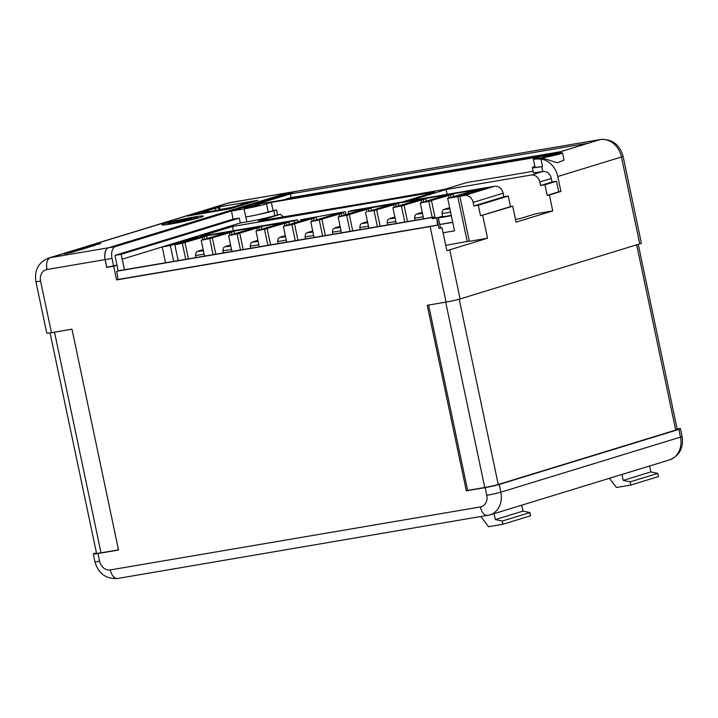 <?xml version="1.0" encoding="UTF-8"?>
<svg xmlns="http://www.w3.org/2000/svg" width="718" height="718" viewBox="0 0 718 718"><rect width="100%" height="100%" fill="white"/><g stroke="black" fill="none" stroke-linecap="round" stroke-linejoin="round"><path stroke-width="1.08" d="M113.659 266.145L112.035 258.426A10.393 5.708 -99.7 0 1 115.392 246.597L295.053 191.526A10.393 5.708 -99.7 0 1 295.448 191.437L288.6 192.603A10.393 5.708 80.3 0 0 288.205 192.693L108.544 247.764A10.393 5.708 80.3 0 0 105.196 259.593L106.82 267.302L117.025 265.113M295.448 191.437A10.393 5.708 -99.7 0 1 295.484 191.428L600.463 139.516C612.167 138.906 619.706 144.506 623.071 156.309A10.393 0.619 168.1 0 1 621.456 156.991L557.76 176.52L560.911 191.455L549.405 194.982L552.761 210.895L535.646 213.811L520.047 218.595L515.497 219.367M254.226 205.878L247.961 207.403L254.226 205.878M247.881 207.735A7.817 0.467 -11.9 0 0 255.725 206.102A7.817 0.467 -11.9 0 0 259.656 204.854A7.817 0.467 -11.9 0 0 256.138 205.204A7.817 0.467 -11.9 0 0 248.302 206.829A7.817 0.467 -11.9 0 0 244.362 208.076A7.817 0.467 -11.9 0 0 247.881 207.735M259.638 204.899A7.817 0.467 -11.9 0 0 256.155 205.285A7.817 0.467 -11.9 0 0 244.407 208.112M552.043 154.989L545.779 156.515L552.043 154.989M545.698 156.847A7.817 0.467 -11.9 0 0 553.533 155.214A7.817 0.467 -11.9 0 0 557.473 153.966A7.817 0.467 -11.9 0 0 553.955 154.307A7.817 0.467 -11.9 0 0 546.111 155.941A7.817 0.467 -11.9 0 0 542.18 157.188A7.817 0.467 -11.9 0 0 545.698 156.847M557.455 154.011A7.817 0.467 -11.9 0 0 553.973 154.388A7.817 0.467 -11.9 0 0 542.216 157.224M177.822 221.934A8.966 0.53 -11.9 0 0 186.815 220.067A8.966 0.53 -11.9 0 0 191.338 218.631A8.966 0.53 -11.9 0 0 187.299 219.035A8.966 0.53 -11.9 0 0 178.306 220.902A8.966 0.53 -11.9 0 0 173.783 222.338A8.966 0.53 -11.9 0 0 177.822 221.934M190.584 218.021A15.186 0.897 -11.9 0 0 175.354 221.198A15.186 0.897 -11.9 0 0 167.698 223.612A15.186 0.897 -11.9 0 0 174.537 222.948A15.186 0.897 -11.9 0 0 189.767 219.78A15.186 0.897 -11.9 0 0 197.423 217.357A15.186 0.897 -11.9 0 0 190.584 218.021M171.36 223.917A21.199 1.256 -11.9 0 0 192.621 219.493A21.199 1.256 -11.9 0 0 203.302 216.118A21.199 1.256 -11.9 0 0 193.761 217.051A21.199 1.256 -11.9 0 0 172.499 221.476A21.199 1.256 -11.9 0 0 161.819 224.86A21.199 1.256 -11.9 0 0 171.36 223.917M450.59 212.124A11.578 0.682 168.1 0 1 447.161 212.752A11.578 0.682 168.1 0 1 441.956 213.264L442.638 216.513A11.578 0.682 -11.9 0 0 447.844 216.001A11.578 0.682 -11.9 0 0 451.272 215.373M557.76 176.52A20.777 17.322 -107 0 0 540.968 159.073L536.849 158.983L539.335 158.22L543.104 158.292L557.321 162.789L564.043 160.132L562.517 152.907A12.969 0.772 -11.9 0 0 556.674 153.472A12.969 0.772 -11.9 0 0 551.954 154.352L600.068 139.606L295.116 191.518A10.393 5.708 -99.7 0 1 295.511 191.428M539.335 158.22A12.969 0.772 -11.9 0 0 542.97 157.682A12.969 0.772 -11.9 0 0 555.983 154.971A12.969 0.772 -11.9 0 0 562.517 152.907M533.169 171.279L466.538 182.623L444.577 189.355L383.125 200.169L258.345 221.054L280.307 214.323L274.967 215.588A20.777 1.23 168.1 0 1 246.866 221.871L240.324 222.984L122.159 259.198L162.205 246.938L170.354 245.547L196.84 237.434L294.057 220.884L297.566 219.807L200.349 236.357L232.506 226.502L434.722 192.074L402.565 201.929L351.712 210.589L348.194 211.666L348.697 214.027M552.761 210.895L516.08 222.14L512.724 206.228L480.521 215.795L478.287 205.222L473.88 205.976L473.135 202.422A8.311 6.929 -107 0 0 464.573 195.467L459.861 196.265L486.346 188.152L348.194 211.666M549.405 194.982L547.197 195.359L544.971 184.786L540.564 185.54L539.81 181.977A8.311 6.929 -107 0 0 531.257 175.03L446.093 189.525L409.413 200.762L494.576 186.267A8.311 6.929 73 0 1 503.139 193.223L503.883 196.777L508.29 196.032L510.516 206.604L512.724 206.228M560.911 191.455L558.712 191.832L556.477 181.259L552.07 182.013L551.325 178.45A8.311 6.929 73 0 0 542.763 171.503L542.754 171.503A20.777 1.23 168.1 0 1 533.402 172.419L532.379 167.545A20.777 1.23 168.1 0 1 534.874 166.405M233.135 219.161L114.97 255.375L121.136 254.325L239.3 218.11L233.135 219.161L231.429 211.038L295.116 191.518M288.133 192.711L230.011 202.602A20.777 17.322 -107 0 0 228.198 203.032L288.528 192.612A10.393 5.708 80.3 0 0 288.528 192.612A10.393 5.708 80.3 0 0 288.133 192.711L108.472 247.773A10.393 5.708 80.3 0 0 105.124 259.602L106.767 267.401L113.677 266.225L116.576 279.939L430.145 226.565A10.393 0.619 168.1 0 0 437.513 225.111L118.066 279.481L116.72 271.251L118.156 270.812L114.97 255.375M105.124 259.602L46.993 269.501A10.393 8.661 73 0 0 40.576 281.106L51.445 332.667L71.98 329.167L118.524 550.024L97.98 553.515A10.393 0.619 168.1 0 1 93.304 553.973A10.393 0.619 168.1 0 1 94.92 553.291L96.427 552.824M97.98 553.515L99.605 561.234A10.393 8.661 73 0 0 110.303 569.921L480.36 506.935A10.393 8.661 73 0 0 486.777 495.321L485.153 487.612L466.323 490.816L427.228 305.285L446.058 302.081A10.393 0.619 -11.9 0 0 460.103 298.939L639.765 243.878A10.393 0.619 -11.9 0 0 641.38 243.187L623.071 156.309M438.321 217.473L440.547 228.046L439.066 228.503L436.831 217.931L432.424 218.685L432.236 217.545L433.672 217.105L433.914 218.227L438.321 217.473L436.831 217.931L437.513 225.111M439.066 228.503A10.393 0.619 -11.9 0 0 442.037 227.794L446.847 250.609A10.393 0.619 -11.9 0 0 449.755 249.819L487.531 238.232L482.72 215.418M106.767 267.401L107.386 267.213M113.677 266.225L116.971 265.211M122.159 259.198L121.136 254.325M240.324 222.984L239.3 218.11M433.672 217.105L118.156 270.812M440.547 228.046L442.037 227.794M433.914 218.227L432.424 218.685M300.743 219.744L345.286 211.684L300.743 219.744L301.048 221.171M345.959 214.87L345.286 211.684M225.784 208.507L220.085 209.476M442.566 216.19L438.321 217.491M438.411 217.94L451.344 215.741M439.811 224.563L452.744 222.365M439.784 224.438L452.717 222.239M431.491 200.735L420.29 203.006L441.947 196.364L453.148 194.102L429.436 201.085L431.491 200.735L435.126 218.021M404.099 205.402L392.908 207.664L417.203 200.214L425.756 198.76L402.044 205.752L404.099 205.402L407.51 221.557M376.717 210.06L368.154 211.514L389.811 204.881L398.373 203.427L374.661 210.41L376.717 210.06L380.118 226.224M349.334 214.727L338.133 216.989L362.428 209.539L370.982 208.085L347.279 215.068L349.334 214.727L352.735 230.882M321.942 219.385L310.75 221.647L335.046 214.206L343.599 212.743L319.887 219.735L321.942 219.385L325.353 235.549M294.559 224.043L283.368 226.314L305.015 219.672L316.216 217.41L292.504 224.393L294.559 224.043L297.961 240.207M267.168 228.71L255.976 230.972L280.271 223.531L288.824 222.068L265.121 229.06L267.168 228.71L270.578 244.865M239.785 233.368L228.593 235.639L252.88 228.189L261.442 226.735L237.73 233.718L239.785 233.368L243.187 249.532M212.402 238.035L201.202 240.297L222.858 233.655L234.059 231.393L210.347 238.385L212.402 238.035L215.804 254.19M185.011 242.693L174.842 244.784L196.499 238.143L206.667 236.06L182.955 243.043L185.011 242.693L188.421 258.857M469.339 191.706L482.056 189.175L457.77 196.624L447.682 198.339L469.392 191.966M447.682 198.339L454.521 230.819L443.087 232.767M432.182 217.357L428.852 201.543M420.29 203.006L423.629 218.819M404.799 222.024L401.47 206.21M392.908 207.664L396.237 223.477M377.417 226.682L374.078 210.868M365.525 212.322L368.855 228.136M350.025 231.34L346.695 215.535M338.133 216.989L341.472 232.803M322.642 236.007L319.304 220.193M310.75 221.647L314.08 237.461M295.251 240.665L291.921 224.851M283.368 226.314L286.697 242.128M267.868 245.332L264.538 229.518M255.976 230.972L259.306 246.786M240.485 249.99L237.146 234.176M228.593 235.639L231.923 251.444M213.093 254.657L209.764 238.843M201.202 240.297L204.54 256.111M185.711 259.315L182.381 243.501M178.181 260.598L174.842 244.784M445.734 245.35L469.303 241.06M457.77 196.624L467.265 241.688M173.684 261.361L170.354 245.547M165.535 262.752L162.205 246.938M277.597 214.781L276.574 209.907L273.935 210.715A20.777 1.23 168.1 0 1 245.843 216.998L244.021 208.893L231.429 211.038M276.574 209.907L268.209 211.989A16.622 0.987 168.1 0 1 245.736 217.016M187.218 216.082L230.352 208.741L258.022 200.259L214.888 207.601L187.218 216.082M100.682 243.608L94.956 244.865M95.503 244.748L94.776 245.062M94.597 245.026L93.798 245.053M96.885 244.255L97.801 244.398M96.059 244.838L94.614 245.341M92.802 245.924L93.6 245.475C94.982 245.26 95.18 245.305 94.202 245.61L92.784 245.843M93.618 245.556C95 245.341 95.198 245.385 94.22 245.691M88.314 246.92L87.811 246.839L88.431 246.588M90.818 246.66L85.945 247.414L90.773 246.615L86.932 247.683M83.575 248.257L83.037 248.266M83.01 248.859C84.257 248.661 84.419 248.706 83.494 248.984L80.434 249.702M82.202 249.2L79.922 249.738M79.124 249.9L76.961 250.142L80.533 249.308M81.242 249.568L75.839 250.483L81.26 249.649L69.924 252.296L75.552 251.156M76.09 250.851L74.887 250.779M72.231 252.323L64.494 253.948M76.27 251.094L71.988 252.251M71.1 252.368L69.924 252.296M86.788 247.97L81.098 248.859L87.3 247.683L83.934 248.652M81.52 249.065L80.596 249.146L81.098 248.859M521.753 505.176L523 511.117L495.366 519.581L502.277 521.053L502.95 524.239L488.572 526.689L480.889 516.637M494.119 513.648L495.366 519.581M649.619 465.982L650.867 471.923L623.242 480.387L621.985 474.454M609.42 478.305L616.439 487.495L630.817 485.054L630.144 481.868L623.242 480.387M523 511.117L529.911 512.589L502.277 521.053M650.867 471.923L657.778 473.395L630.144 481.868M529.911 512.589L530.575 515.775L502.95 524.239M657.778 473.395L658.451 476.581L630.817 485.054M678.869 429.409L499.207 484.47L500.832 492.189L680.493 437.118L678.869 429.409A10.393 0.619 -11.9 0 0 680.476 428.718A10.393 0.619 -11.9 0 0 677.155 428.96M536.849 158.983A16.622 0.987 168.1 0 1 533.339 159.109A16.622 0.987 168.1 0 1 535.915 158.014L540.744 156.533L271.332 202.395L266.504 203.876A16.622 0.987 168.1 0 1 244.021 208.893M588.15 143.223L290.323 193.923L255.186 204.693L553.013 153.993L588.15 143.223M51.445 332.667A10.393 0.619 168.1 0 1 46.769 333.125L35.9 281.564A10.393 0.619 168.1 0 0 40.576 281.106M485.153 487.612A10.393 0.619 -11.9 0 0 499.207 484.47M560.372 151.74L291.095 197.576L290.323 193.923M291.095 197.576L283.727 199.828M557.733 152.548L429.84 174.312L425.11 175.766M413.128 177.804L417.858 176.359L299.415 196.517L294.685 197.971M118.488 549.844L101.014 552.824A9.971 0.592 168.1 0 1 96.526 553.264L50.08 332.883M428.583 305.051L467.642 490.412L466.323 490.816M638.248 244.335L677.254 429.436A9.971 0.592 168.1 0 1 675.71 430.091L498.247 484.488A9.971 0.592 168.1 0 1 484.758 487.495L467.642 490.412M69.754 252.898L67.052 253.355L69.754 252.898M70.05 252.799L67.384 253.337M70.068 252.889L69.475 252.889M71.378 252.054L72.949 251.785L71.378 252.054M75.695 251.085L74.277 251.327L75.713 251.165M76.341 250.537L77.921 250.268L76.341 250.537M80.515 249.236L82.992 248.778C84.239 248.581 84.401 248.625 83.476 248.904L83.494 248.984M82.992 248.778C84.239 248.581 84.401 248.625 83.476 248.904L81.978 249.182M82.184 249.119L79.635 249.783M79.626 249.738L76.961 250.142M85.523 248.186L82.399 248.724M88.296 247.216L85.595 247.674L88.296 247.216M88.592 247.118L85.927 247.656M88.61 247.198L88.018 247.198M92.371 245.691L90.647 246.301M93.6 245.475C94.982 245.26 95.18 245.305 94.202 245.61L89.508 246.651M93.78 244.973L94.453 245.134M95.413 244.766L94.947 244.838M299.55 197.136L299.415 196.517M429.974 174.941L429.84 174.312M531.257 175.03L542.763 171.503L541.731 166.63L542.53 166.495A16.622 0.987 168.1 0 1 535.054 167.231L533.339 159.109M273.046 210.509L271.332 202.395M280.307 214.323L283.359 216.791M541.731 166.63A20.777 1.23 168.1 0 1 532.379 167.545M447.108 194.345L446.093 189.525M298.051 222.086L297.566 219.807M233.395 230.729L232.506 226.502M459.861 196.265L469.357 241.329L487.531 238.232M122.231 259.189L124.456 269.744M510.516 206.604L480.521 215.795M508.29 196.032L478.287 205.222M503.883 196.777L473.88 205.976M552.07 182.013L540.564 185.54M556.477 181.259L544.971 184.786M558.712 191.832L547.197 195.359M196.956 238.008L196.84 237.434M294.533 223.163L294.057 220.884M453.704 196.777L453.148 194.102M207.233 238.726L206.667 236.06M234.615 234.068L234.059 231.393M262.007 229.401L261.442 226.735M289.39 224.743L288.824 222.068M316.773 220.085L316.216 217.41M344.164 215.418L343.599 212.743M371.547 210.76L370.982 208.085M398.939 206.093L398.373 203.427M426.321 201.435L425.756 198.76M477.479 190.862L477.371 190.333M202.539 239.884L201.982 237.209M204.558 239.363L204.029 236.868M229.931 235.226L229.365 232.551M231.95 234.705L231.42 232.201M257.313 230.559L256.748 227.893M259.333 230.038L258.803 227.543M284.705 225.901L284.14 223.226M286.715 225.38L286.195 222.876M312.088 221.243L311.522 218.568M314.107 220.722L313.578 218.218M339.47 216.576L338.914 213.901M341.49 216.055L340.96 213.551M366.862 211.918L366.297 209.243M368.881 211.397L368.352 208.893M394.245 207.251L393.679 204.585M396.264 206.73L395.735 204.235M421.628 202.593L421.071 199.918M423.647 202.072L423.126 199.568M449.019 197.926L448.454 195.26M451.039 197.414L450.509 194.91M215.023 208.211L214.888 207.601M220.121 209.674L219.654 207.421L212.959 208.561L191.607 215.104L228.692 209.019M250.088 202.691L228.647 208.803M241.93 204.28L242.872 203.472L249.999 202.261M241.831 203.795L245.655 203.14L232.354 207.215L206.838 212.277L209.351 211.505L204.495 212.331L207.233 211.496L201.911 212.402L215.212 208.319L218.604 207.744L219.053 209.907M219.654 207.421L218.604 207.744M215.723 210.76L215.212 208.319M116.576 279.939L118.066 279.481M432.236 217.545L116.72 271.251M108.544 247.764L115.392 246.597M112.035 258.426L105.196 259.593M295.053 191.526L288.205 192.693M441.956 213.264L442.521 210.598L443.509 209.674L449.665 207.771A8.248 0.494 -11.9 0 0 444.559 209.27A8.248 0.494 -11.9 0 0 448.238 208.965A8.248 0.494 -11.9 0 0 449.863 208.678M423.198 216.791A11.578 0.682 168.1 0 1 419.779 217.419A11.578 0.682 168.1 0 1 414.564 217.931L415.139 215.256L416.126 214.341L422.283 212.438A8.248 0.494 -11.9 0 0 417.176 213.928A8.248 0.494 -11.9 0 0 420.847 213.632A8.248 0.494 -11.9 0 0 422.471 213.336M395.815 221.449A11.578 0.682 168.1 0 1 392.387 222.077A11.578 0.682 168.1 0 1 387.181 222.589L387.756 219.923L388.743 218.999L394.9 217.096A8.248 0.494 -11.9 0 0 389.793 218.595A8.248 0.494 -11.9 0 0 393.464 218.29A8.248 0.494 -11.9 0 0 395.088 218.003M368.424 226.116A11.578 0.682 168.1 0 1 365.004 226.735A11.578 0.682 168.1 0 1 359.799 227.256L360.364 224.581L361.351 223.657L367.508 221.754A8.248 0.494 -11.9 0 0 362.402 223.253A8.248 0.494 -11.9 0 0 366.072 222.957A8.248 0.494 -11.9 0 0 367.697 222.661M341.041 230.774A11.578 0.682 168.1 0 1 337.622 231.402A11.578 0.682 168.1 0 1 332.407 231.914L332.981 229.239L333.969 228.324L340.126 226.421A8.248 0.494 -11.9 0 0 335.019 227.92A8.248 0.494 -11.9 0 0 338.69 227.615A8.248 0.494 -11.9 0 0 340.314 227.328M313.658 235.432A11.578 0.682 168.1 0 1 310.23 236.06A11.578 0.682 168.1 0 1 305.024 236.572L305.59 233.906L306.577 232.982L312.734 231.079M312.743 231.088A8.248 0.494 -11.9 0 0 307.627 232.578A8.248 0.494 -11.9 0 0 311.307 232.273A8.248 0.494 -11.9 0 0 312.931 231.986M286.267 240.099A11.578 0.682 168.1 0 1 282.847 240.727A11.578 0.682 168.1 0 1 277.633 241.239L278.207 238.564L279.194 237.649L285.351 235.746A8.248 0.494 -11.9 0 0 280.244 237.236A8.248 0.494 -11.9 0 0 283.915 236.94A8.248 0.494 -11.9 0 0 285.54 236.644M258.884 244.757A11.578 0.682 168.1 0 1 255.455 245.385A11.578 0.682 168.1 0 1 250.25 245.897L250.824 243.231L251.812 242.307L257.968 240.404A8.248 0.494 -11.9 0 0 252.862 241.903A8.248 0.494 -11.9 0 0 256.532 241.598A8.248 0.494 -11.9 0 0 258.157 241.311M231.492 249.424A11.578 0.682 168.1 0 1 228.073 250.052A11.578 0.682 168.1 0 1 222.867 250.564L223.433 247.889L224.42 246.974L230.577 245.071A8.248 0.494 -11.9 0 0 225.47 246.561A8.248 0.494 -11.9 0 0 229.15 246.265A8.248 0.494 -11.9 0 0 230.765 245.969M204.109 254.082A11.578 0.682 168.1 0 1 200.69 254.71A11.578 0.682 168.1 0 1 195.476 255.222L196.05 252.548L197.037 251.632L203.194 249.729A8.248 0.494 -11.9 0 0 198.087 251.228A8.248 0.494 -11.9 0 0 201.758 250.923A8.248 0.494 -11.9 0 0 203.382 250.636M494.576 186.267L464.573 195.467M446.058 302.081L430.145 226.565M449.755 249.819L460.103 298.939M230.406 202.512A10.393 5.708 80.3 0 0 230.011 202.602L50.35 257.663L108.472 247.773M639.765 243.878L621.456 156.991A20.777 17.322 73 0 0 600.068 139.606A10.393 5.708 -99.7 0 1 600.463 139.516M93.304 553.973L94.929 561.691A10.393 0.619 -11.9 0 0 99.605 561.234M228.198 203.032L48.537 258.094A20.777 17.322 -107 0 1 50.35 257.663A10.393 5.708 80.3 0 0 46.993 269.501M486.777 495.321A10.393 0.619 -11.9 0 0 500.832 492.189A20.777 17.322 73 0 1 489.802 514.968L669.463 459.906A20.777 17.322 73 0 0 680.493 437.118A10.393 0.619 -11.9 0 0 682.1 436.436C683.787 447.781 679.578 455.607 669.463 459.906M487.989 515.398A10.393 5.708 -99.7 0 1 487.594 515.488A10.393 5.708 -99.7 0 1 480.36 506.935M110.303 569.921A10.393 5.708 80.3 0 0 117.537 578.484L489.802 514.968M54.505 332.138L101.014 552.824M636.669 244.82L675.71 430.091M459.206 299.2L498.247 484.488M445.699 302.143L484.758 487.495M246.866 221.871L245.843 216.998M542.53 166.495L540.968 159.073M268.209 211.989L266.504 203.876M274.967 215.588L273.935 210.715M503.139 193.223L473.135 202.422M551.325 178.45L539.81 181.977M167.877 224.474L167.698 223.612M414.564 217.931L415.058 220.273M387.181 222.589L387.675 224.931M359.799 227.256L360.292 229.598M332.407 231.914L332.901 234.256M305.024 236.572L305.518 238.923M277.633 241.239L278.126 243.581M250.25 245.897L250.744 248.249M222.867 250.564L223.361 252.907M195.476 255.222L195.969 257.565M680.476 428.718L682.1 436.436M48.537 258.094C38.422 262.393 34.213 270.219 35.9 281.564M94.929 561.691C98.294 573.494 105.833 579.094 117.537 578.484M197.603 218.209L197.423 217.357"/></g></svg>
